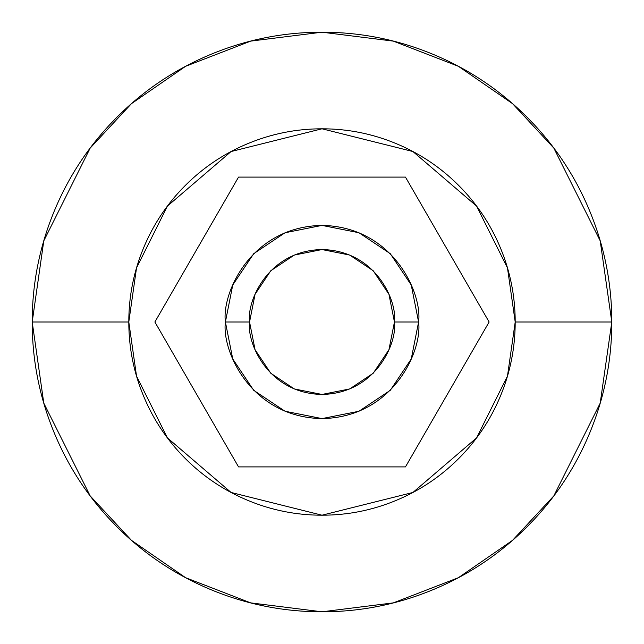 <?xml version="1.0" encoding="UTF-8"?>
<svg xmlns="http://www.w3.org/2000/svg" width="644" height="644" viewBox="0 0 644 644"><rect width="100%" height="100%" fill="white"/><g stroke="black" fill="none" stroke-linecap="round" stroke-linejoin="round"><path stroke-width="0.97" d="M405.462 177.1L489.118 322L405.462 466.9L238.538 466.9L154.882 322L238.538 177.1L405.462 177.1L489.118 322L405.462 466.9L238.538 466.9L154.882 322L238.538 177.1L405.462 177.1M249.55 322C246.636 300.804 268.379 250.54 322 249.55C375.621 250.54 397.364 300.804 394.45 322L418.6 322C422.48 293.745 393.5 226.72 322 225.4C250.5 226.72 221.52 293.745 225.4 322L249.55 322L255.064 294.276L270.77 270.77L294.276 255.064L322 249.55L349.724 255.064L373.23 270.77L388.936 294.276L394.45 322L388.936 349.724L373.23 373.23L349.724 388.936L322 394.45L294.276 388.936L270.77 373.23L255.064 349.724L249.55 322L225.4 322C221.52 293.745 250.5 226.72 322 225.4C393.5 226.72 422.48 293.745 418.6 322C422.48 350.256 393.5 417.28 322 418.6C250.5 417.28 221.52 350.256 225.4 322C221.52 350.256 250.5 417.28 322 418.6C393.5 417.28 422.48 350.256 418.6 322L394.45 322C397.364 343.196 375.621 393.46 322 394.45C268.379 393.46 246.636 343.196 249.55 322M32.2 322L43.792 240.856L90.16 148.12L131.448 103.66L185.625 66.292L250.661 41.119L322 32.2L393.339 41.119L458.375 66.292L512.552 103.66L553.84 148.12L600.208 240.856L611.8 322L600.208 240.856L553.84 148.12L512.552 103.66L458.375 66.292L393.339 41.119L322 32.2L250.661 41.119L185.625 66.292L131.448 103.66L90.16 148.12L43.792 240.856L32.2 322L128.8 322L136.528 267.904L167.44 206.08L231.083 151.533L322 128.8L412.917 151.533L476.56 206.08L507.472 267.904L515.2 322L611.8 322L515.2 322C515.2 347.623 510.298 372.264 500.493 395.931C490.688 419.606 476.729 440.496 458.617 458.617C440.496 476.729 419.606 490.688 395.931 500.493C372.264 510.298 347.623 515.2 322 515.2C296.377 515.2 271.736 510.298 248.069 500.493C224.394 490.688 203.504 476.729 185.383 458.617C167.271 440.496 153.312 419.606 143.507 395.931C133.702 372.264 128.8 347.623 128.8 322C128.8 296.377 133.702 271.736 143.507 248.069C153.312 224.394 167.271 203.504 185.383 185.383C203.504 167.271 224.394 153.312 248.069 143.507C271.736 133.702 296.377 128.8 322 128.8C347.623 128.8 372.264 133.702 395.931 143.507C419.606 153.312 440.496 167.271 458.617 185.383C476.729 203.504 490.688 224.394 500.493 248.069C510.298 271.736 515.2 296.377 515.2 322L507.472 376.096L476.56 437.92L412.917 492.467L322 515.2L231.083 492.467L167.44 437.92L136.528 376.096L128.8 322L32.2 322L43.792 403.144L90.16 495.88L131.448 540.34L185.625 577.708L250.661 602.881L322 611.8L393.339 602.881L458.375 577.708L512.552 540.34L553.84 495.88L600.208 403.144L611.8 322L600.208 403.144L553.84 495.88L512.552 540.34L458.375 577.708L393.339 602.881L322 611.8L250.661 602.881L185.625 577.708L131.448 540.34L90.16 495.88L43.792 403.144L32.2 322C32.2 360.431 39.55 397.396 54.257 432.905C68.964 468.405 89.91 499.744 117.079 526.921C144.256 554.09 175.595 575.036 211.095 589.743C246.604 604.45 283.569 611.8 322 611.8C360.431 611.8 397.396 604.45 432.905 589.743C468.405 575.036 499.744 554.09 526.921 526.921C554.09 499.744 575.036 468.405 589.743 432.905C604.45 397.396 611.8 360.431 611.8 322C611.8 283.569 604.45 246.604 589.743 211.095C575.036 175.595 554.09 144.256 526.921 117.079C499.744 89.91 468.405 68.964 432.905 54.257C397.396 39.55 360.431 32.2 322 32.2C283.569 32.2 246.604 39.55 211.095 54.257C175.595 68.964 144.256 89.91 117.079 117.079C89.91 144.256 68.964 175.595 54.257 211.095C39.55 246.604 32.2 283.569 32.2 322M196.79 249.413L238.538 177.1M418.6 322L411.25 285.034L390.304 253.696L358.966 232.75L322 225.4L285.034 232.75L253.696 253.696L232.75 285.034L225.4 322L232.75 358.966L253.696 390.304L285.034 411.25L322 418.6L358.966 411.25L390.304 390.304L411.25 358.966L418.6 322M447.21 394.587L405.462 466.9"/></g></svg>
